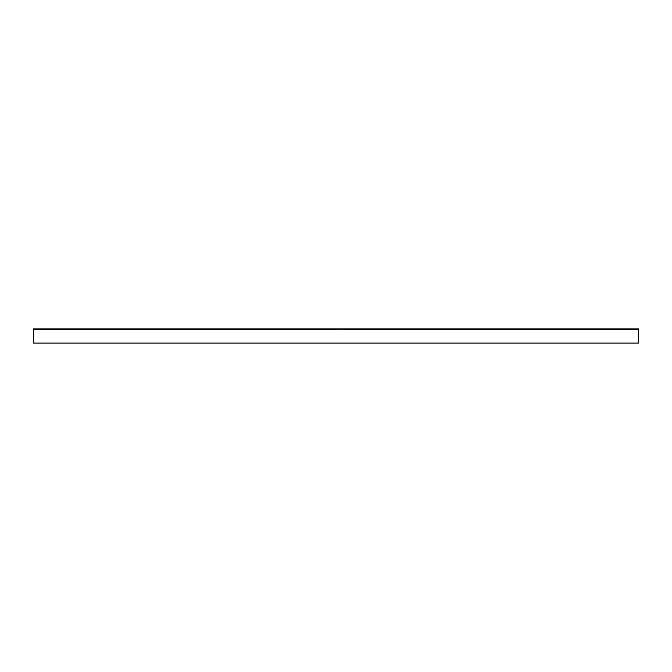 <?xml version="1.0" encoding="UTF-8"?>
<svg xmlns="http://www.w3.org/2000/svg" width="672" height="672" viewBox="0 0 672 672"><rect width="100%" height="100%" fill="white"/><g stroke="black" fill="none" stroke-linecap="round" stroke-linejoin="round"><path stroke-width="1.01" d="M638.4 329.574L581.482 329.608L581.482 328.919L371.608 328.894L638.4 328.894L638.4 343.106L33.6 343.106L33.6 328.936M371.608 329.582L300.392 328.894L371.608 328.894L371.608 329.582L581.482 329.608L581.482 328.919L638.4 329.314M336 329.582L33.6 329.574M300.392 328.894L33.6 328.894L90.518 328.919L90.518 329.608L90.518 328.919L300.392 328.894L300.392 329.582M55.616 343.106L54.524 343.106M54.373 343.106L55.776 343.106M336 328.894L371.608 328.894M578.567 343.106L579.407 343.106M578.416 343.106L579.734 343.106M617.627 343.106L616.384 343.106M582.044 343.106L580.642 343.106M58.002 343.106L57.019 343.106"/></g></svg>
